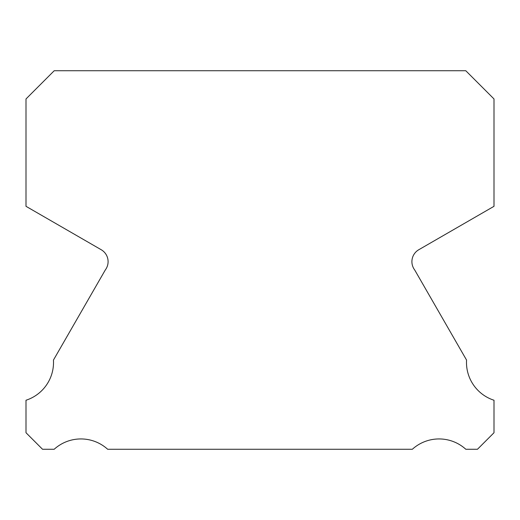 <?xml version="1.0" encoding="UTF-8"?>
<svg xmlns="http://www.w3.org/2000/svg" width="520" height="520" viewBox="0 0 520 520"><rect width="100%" height="100%" fill="white"/><g stroke="black" fill="none" stroke-linecap="round" stroke-linejoin="round"><path stroke-width="0.78" d="M494 400.244A39.767 39.767 0 0 1 466.55 360.068L414.713 269.984A13.767 13.767 0 0 1 418.847 249.697L494 206.317L494 98.956L465.784 70.733L54.216 70.733L26 98.956L26 206.317L101.153 249.697A13.767 13.767 0 0 1 105.287 269.984L53.45 360.068A39.767 39.767 0 0 1 26 400.244L26 432.731L42.53 449.267L54.184 449.267A39.78 39.78 0 0 1 107.659 449.267L412.341 449.267A39.78 39.78 0 0 1 465.816 449.267L477.471 449.267L494 432.731L494 400.244"/></g></svg>

